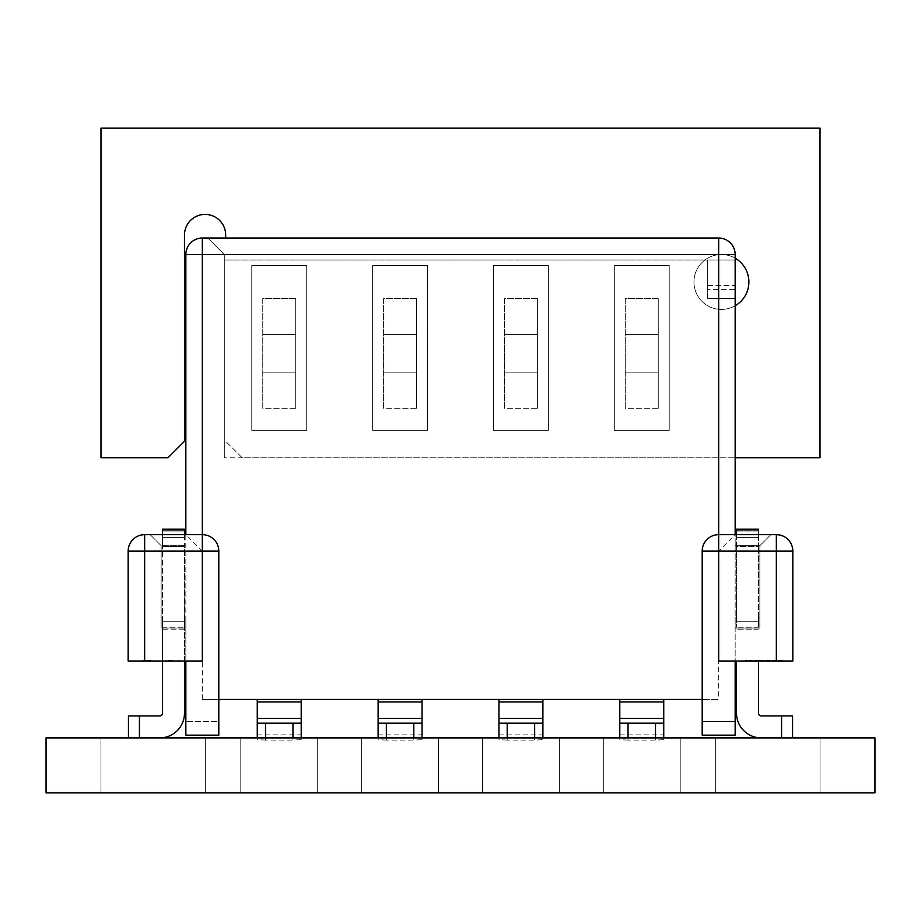 <?xml version="1.0" encoding="UTF-8"?>
<svg xmlns="http://www.w3.org/2000/svg" width="921" height="921" viewBox="0 0 921 921"><rect width="100%" height="100%" fill="white"/><g stroke="black" fill="none" stroke-linecap="round" stroke-linejoin="round"><path stroke-width="0.69" stroke-dasharray="4.61 3.45" d="M736.524 617.047L735.154 617.047L736.524 617.047L735.154 617.047L736.524 617.047L736.524 546.464L736.524 621.721L758.501 621.721L736.524 621.721L736.524 617.047M185.846 617.047L184.476 617.047L185.846 617.047L184.476 617.047L185.846 617.047L185.846 628.041L185.846 545.646L185.846 617.047M542.895 699.442L498.952 699.442L542.895 699.442L542.895 739.667L534.652 740.093L534.652 737.894M422.048 699.442L378.105 699.442L422.048 699.442L422.048 739.667L413.805 740.093L413.805 737.894M202.332 699.442L218.807 699.442L218.807 721.419L185.846 721.419L218.807 721.419L218.807 735.154L185.846 735.154L218.807 735.154L185.846 735.154L185.846 661.002L128.169 661.002L202.332 661.002L185.846 661.002L185.846 628.041L161.129 628.041L161.129 617.047L162.499 617.047L161.129 617.047L162.499 617.047L162.499 546.464L162.499 617.047L161.129 617.047L161.129 628.041L185.846 628.041L185.846 661.002L202.332 661.002L202.332 699.442L718.668 699.442L702.193 699.442L702.193 721.419L735.154 721.419L702.193 721.419L702.193 735.154L735.154 735.154L702.193 735.154L735.154 735.154L735.154 661.002L792.831 661.002L718.668 661.002L735.154 661.002L735.154 617.047L735.154 628.041L759.871 628.041L759.871 617.047L758.501 617.047L759.871 617.047L758.501 617.047L758.501 546.464L758.501 617.047L759.871 617.047L759.871 628.041L735.154 628.041L735.154 661.002L718.668 661.002L718.668 699.442M301.202 699.442L257.258 699.442L301.202 699.442L301.202 739.667L292.959 740.093L292.959 737.894M663.742 699.442L619.798 699.442L663.742 699.442L663.742 739.667L655.499 740.093L655.499 737.894M504.443 298.45L504.443 408.314L537.404 408.314L537.404 298.45L537.404 408.314L537.404 372.188L537.404 408.314L504.443 408.314L504.443 298.45L537.404 298.45L537.404 372.188L537.404 298.45L504.443 298.45L504.443 408.314L504.443 298.45M383.597 298.45L383.597 408.314L416.557 408.314L416.557 298.45L416.557 408.314L416.557 372.188L416.557 408.314L383.597 408.314L383.597 298.45L416.557 298.45L416.557 372.188L416.557 298.45L383.597 298.45L383.597 408.314L383.597 298.45M225.668 238.032L225.668 235.016A20.596 20.596 0 0 0 205.072 214.409A20.596 20.596 0 0 0 184.476 235.016L184.476 441.274L167.99 457.749L100.976 457.749L100.976 128.169L820.024 128.169L820.024 457.749L242.154 457.749L225.668 441.274L242.154 457.749L735.154 457.749L224.298 457.749L735.154 457.749L735.154 298.45L707.685 298.45L707.685 259.998L224.298 259.998L707.685 259.998L707.685 298.45L735.154 298.45L735.154 259.998L707.685 259.998L735.154 259.998L735.154 254.507C734.106 244.572 728.615 239.08 718.668 238.032L202.332 238.032L202.332 254.507L718.668 254.507L718.668 551.138L735.154 534.652L776.345 534.652L735.154 534.652L735.154 545.646L735.154 534.652L776.345 534.652C786.292 535.7 791.784 541.203 792.831 551.138L792.831 661.002L735.154 661.002M224.298 457.749L224.298 259.998L224.298 457.749M262.75 298.45L262.75 408.314L295.71 408.314L295.71 298.45L295.71 408.314L295.71 372.188L295.71 408.314L262.75 408.314L262.75 298.45L295.71 298.45L295.71 372.188L295.71 298.45L262.75 298.45L262.75 408.314L262.75 298.45M625.29 298.45L625.29 408.314L658.25 408.314L658.25 298.45L658.25 408.314L658.25 372.188L658.25 408.314L625.29 408.314L625.29 298.45L658.25 298.45L658.25 372.188L658.25 298.45L625.29 298.45L625.29 408.314L625.29 298.45M782.228 661.002L763.993 661.002M168.255 660.449L178.985 661.002L168.255 661.002M144.655 661.002L144.655 551.138L128.169 551.138A16.474 16.474 0 0 1 144.655 534.652C134.708 535.7 129.216 541.203 128.169 551.138L161.129 551.138L161.129 545.646L185.846 545.646L161.129 545.646L161.129 551.138L128.169 551.138C129.216 541.203 134.708 535.7 144.655 534.652L185.846 534.652L150.146 534.652L185.846 534.652L185.846 545.646L185.846 534.652L202.332 551.138L202.332 254.507L185.846 254.507A16.474 16.474 0 0 1 202.332 238.032A16.474 16.474 0 0 0 185.846 254.507L185.846 534.652L202.332 534.652A16.474 16.474 0 0 1 218.807 551.138L218.807 699.442M735.154 457.749L735.154 289.378L707.685 289.378L735.154 289.378L735.154 285.579L707.685 285.579L707.685 259.998L707.685 285.579L735.154 285.579L735.154 254.507A16.474 16.474 0 0 0 718.668 238.032C728.615 239.08 734.106 244.572 735.154 254.507L735.154 534.652L718.668 534.652A16.474 16.474 0 0 0 702.193 551.138L702.193 699.442M128.169 551.138L128.169 661.002L128.169 551.138L128.169 661.002L185.846 661.002M161.129 551.138L161.129 628.041L161.129 551.138M161.129 545.646L161.129 617.047L161.129 545.646L150.146 534.652L161.129 545.646M162.499 529.966L184.476 529.966L184.476 529.161L162.499 529.161L184.476 529.161L184.476 537.404L162.499 537.404L184.476 537.404L184.476 531.912L184.476 537.404L162.499 537.404L184.476 537.404L184.476 531.912L162.499 531.912L184.476 531.912L184.476 529.161L162.499 529.161L162.499 546.464L184.476 546.464L184.476 617.047L184.476 534.652M162.499 534.652L162.499 546.464L184.476 546.464L184.476 529.966M207.824 238.032L224.298 254.507L224.298 259.998L224.298 254.507L207.824 238.032M162.499 621.721L162.499 617.047L162.499 621.721L184.476 621.721L184.476 617.047L184.476 621.721L162.499 621.721L184.476 621.721L184.476 713.176A24.717 24.717 0 0 1 159.759 737.894L139.428 737.894L139.428 715.928L159.759 715.928A2.751 2.751 0 0 0 162.499 713.176L162.499 627.236L162.499 629.181L184.476 629.181L184.476 621.721L162.499 621.721L162.499 627.236L162.499 621.721M735.154 545.646L735.154 617.047L735.154 545.646L759.871 545.646L759.871 617.047L759.871 545.646L759.871 551.138L792.831 551.138L792.831 661.002L792.831 551.138L759.871 551.138L759.871 628.041L759.871 545.646L735.154 545.646M758.501 529.966L736.524 529.966L736.524 537.404L758.501 537.404L736.524 537.404L736.524 531.912L758.501 531.912L758.501 537.404L758.501 531.912L736.524 531.912L736.524 529.161L758.501 529.161L736.524 529.161L758.501 529.161L758.501 546.464L736.524 546.464L736.524 534.652M758.501 534.652L758.501 546.464L736.524 546.464L736.524 529.966M770.854 534.652L759.871 545.646L770.854 534.652M792.831 551.138C791.784 541.203 786.292 535.7 776.345 534.652A16.474 16.474 0 0 1 792.831 551.138L718.668 551.138M758.501 617.047L758.501 621.721L758.501 617.047M707.685 298.45L735.154 298.45L707.685 298.45M143.146 660.449L151.09 661.002M151.09 660.449L149.352 661.002M149.352 660.449L145.138 661.002M145.138 660.449L142.985 660.449M178.398 660.449L178.985 660.449L178.398 660.449M763.497 660.449L745.745 661.002M745.745 660.449L749.498 661.002M749.498 660.449L755.185 661.002M755.185 660.449L772.615 661.002M772.615 660.449L778.464 661.002M778.464 660.449L782.228 660.449M770.75 660.449L757.004 660.449L770.75 661.002M378.105 699.442L378.105 737.894M386.348 737.894L386.348 740.093L413.805 740.093M386.348 740.093L378.105 739.667M422.048 737.894L422.048 739.667M257.258 699.442L257.258 737.894M265.501 737.894L265.501 740.093L292.959 740.093M265.501 740.093L257.258 739.667M301.202 737.894L301.202 739.667M498.952 699.442L498.952 737.894M507.195 737.894L507.195 740.093L534.652 740.093M507.195 740.093L498.952 739.667M542.895 737.894L542.895 739.667M619.798 699.442L619.798 737.894M628.041 737.894L628.041 740.093L655.499 740.093M628.041 740.093L619.798 739.667M663.742 737.894L663.742 739.667M139.428 737.894L159.759 737.894M184.476 661.002L184.476 629.181L162.499 629.181L162.499 661.002M139.428 715.928L128.445 715.928L128.445 737.894M758.501 621.721L736.524 621.721L736.524 627.236L736.524 621.721L758.501 621.721L758.501 627.236L758.501 621.721M758.501 661.002L758.501 713.176A2.751 2.751 0 0 0 761.241 715.928L781.572 715.928L781.572 737.894L761.241 737.894L781.572 737.894M736.524 661.002L736.524 713.176A24.717 24.717 0 0 0 761.241 737.894M758.501 537.404L736.524 537.404L736.524 531.912L736.524 537.404L758.501 537.404M792.555 737.894L792.555 715.928L781.572 715.928M251.767 265.501L251.767 430.291L306.693 430.291L251.767 430.291L306.693 430.291L251.767 430.291L306.693 430.291L251.767 430.291L306.693 430.291L251.767 430.291L251.767 265.501L306.693 265.501L306.693 430.291L306.693 265.501L251.767 265.501L251.767 430.291L251.767 265.501L306.693 265.501L251.767 265.501L306.693 265.501L306.693 430.291L306.693 265.501L306.693 430.291L306.693 265.501L251.767 265.501L251.767 430.291L251.767 265.501L251.767 430.291L251.767 265.501L306.693 265.501L306.693 430.291L306.693 265.501L251.767 265.501M372.614 265.501L372.614 430.291L427.54 430.291L372.614 430.291L427.54 430.291L372.614 430.291L427.54 430.291L372.614 430.291L427.54 430.291L372.614 430.291L372.614 265.501L427.54 265.501L427.54 430.291L427.54 265.501L372.614 265.501L372.614 430.291L372.614 265.501L427.54 265.501L372.614 265.501L427.54 265.501L427.54 430.291L427.54 265.501L427.54 430.291L427.54 265.501L372.614 265.501L372.614 430.291L372.614 265.501L372.614 430.291L372.614 265.501L427.54 265.501L427.54 430.291L427.54 265.501L372.614 265.501M493.46 265.501L493.46 430.291L548.386 430.291L493.46 430.291L548.386 430.291L493.46 430.291L548.386 430.291L493.46 430.291L548.386 430.291L493.46 430.291L493.46 265.501L548.386 265.501L548.386 430.291L548.386 265.501L493.46 265.501L493.46 430.291L493.46 265.501L548.386 265.501L493.46 265.501L548.386 265.501L548.386 430.291L548.386 265.501L548.386 430.291L548.386 265.501L493.46 265.501L493.46 430.291L493.46 265.501L493.46 430.291L493.46 265.501L548.386 265.501L548.386 430.291L548.386 265.501L493.46 265.501M735.154 258.191A27.469 27.469 0 0 0 694.895 274.872A27.469 27.469 0 0 0 721.419 309.444A27.469 27.469 0 0 0 745.204 268.241A27.469 27.469 0 0 0 697.634 268.241A27.469 27.469 0 0 0 735.154 305.76M614.307 265.501L669.233 265.501L669.233 430.291L614.307 430.291L669.233 430.291L614.307 430.291L669.233 430.291L614.307 430.291L669.233 430.291L614.307 430.291L669.233 430.291L669.233 265.501L614.307 265.501L614.307 430.291L614.307 265.501L614.307 430.291L614.307 265.501L669.233 265.501L669.233 430.291L669.233 265.501L614.307 265.501L614.307 430.291L614.307 265.501L669.233 265.501L669.233 430.291L669.233 265.501L614.307 265.501L614.307 430.291L614.307 265.501L669.233 265.501L614.307 265.501M669.233 265.501L669.233 430.291L669.233 265.501M559.369 737.894L482.477 737.894L559.369 737.894L559.369 792.831L482.477 792.831L559.369 792.831L482.477 792.831L482.477 737.894L482.477 792.831L482.477 737.894L482.477 792.831L559.369 792.831L559.369 737.894L559.369 792.831L559.369 737.894L482.477 737.894L559.369 737.894M317.676 737.894L240.784 737.894L317.676 737.894L317.676 792.831L240.784 792.831L317.676 792.831L240.784 792.831L240.784 737.894L240.784 792.831L240.784 737.894L240.784 792.831L317.676 792.831L317.676 737.894L317.676 792.831L317.676 737.894L240.784 737.894L317.676 737.894M680.216 737.894L603.324 737.894L680.216 737.894L680.216 792.831L603.324 792.831L680.216 792.831L603.324 792.831L603.324 737.894L603.324 792.831L603.324 737.894L603.324 792.831L680.216 792.831L680.216 737.894L680.216 792.831L680.216 737.894L603.324 737.894L680.216 737.894M874.95 737.894L46.05 737.894L46.05 792.831L874.95 792.831L874.95 737.894M715.652 737.894L820.024 737.894L715.652 737.894L715.652 792.831L820.024 792.831L715.652 792.831L820.024 792.831L820.024 737.894L820.024 792.831L820.024 737.894L820.024 792.831L715.652 792.831L715.652 737.894L820.024 737.894L715.652 737.894L715.652 792.831L715.652 737.894M100.976 737.894L205.348 737.894L100.976 737.894L100.976 792.831L205.348 792.831L100.976 792.831L100.976 737.894L100.976 792.831L205.348 792.831L100.976 792.831L100.976 737.894L205.348 737.894L205.348 792.831L205.348 737.894L205.348 792.831L205.348 737.894L100.976 737.894M438.523 737.894L361.631 737.894L438.523 737.894L438.523 792.831L361.631 792.831L438.523 792.831L361.631 792.831L361.631 737.894L361.631 792.831L361.631 737.894L361.631 792.831L438.523 792.831L438.523 737.894L438.523 792.831L438.523 737.894L361.631 737.894L438.523 737.894M144.655 534.652L144.655 551.138L202.332 551.138M776.345 661.002L776.345 534.652M718.668 238.032L718.668 254.507L735.154 254.507A16.474 16.474 0 0 0 718.668 238.032M383.597 334.588L416.557 334.588L383.597 334.588M383.597 372.188L416.557 372.188L383.597 372.188M262.75 334.588L295.71 334.588L262.75 334.588M262.75 372.188L295.71 372.188L262.75 372.188M504.443 334.588L537.404 334.588L504.443 334.588M504.443 372.188L537.404 372.188L504.443 372.188M378.105 734.866L422.048 734.866M378.105 701.952L422.048 701.952M257.258 734.866L301.202 734.866M257.258 701.952L301.202 701.952M498.952 734.866L542.895 734.866M498.952 701.952L542.895 701.952M625.29 334.588L658.25 334.588L625.29 334.588M625.29 372.188L658.25 372.188L625.29 372.188M619.798 734.866L663.742 734.866M619.798 701.952L663.742 701.952M162.499 531.912L184.476 531.912L162.499 531.912M162.499 627.236L184.476 627.236L162.499 627.236M758.501 531.912L736.524 531.912L758.501 531.912M758.501 627.236L736.524 627.236L758.501 627.236M758.501 629.181L736.524 629.181L758.501 629.181"/><path stroke-width="1.38" d="M218.807 699.442L702.193 699.442M735.154 534.652L735.154 254.507L202.332 254.507L202.332 534.652A16.474 16.474 0 0 1 218.807 551.138L202.332 551.138L202.332 661.002L128.169 661.002L128.169 551.138A16.474 16.474 0 0 1 144.655 534.652L202.332 534.652A16.474 16.474 0 0 1 218.807 551.138L218.807 735.154L185.846 735.154L185.846 661.002M185.846 534.652L185.846 254.507A16.474 16.474 0 0 1 202.332 238.032L718.668 238.032A16.474 16.474 0 0 1 735.154 254.507M718.668 238.032L718.668 534.652A16.474 16.474 0 0 0 702.193 551.138L718.668 551.138L718.668 661.002L792.831 661.002L792.831 551.138A16.474 16.474 0 0 0 776.345 534.652L718.668 534.652A16.474 16.474 0 0 0 702.193 551.138L702.193 735.154L735.154 735.154L735.154 661.002M378.105 737.894L378.105 723.204L422.048 723.204L422.048 699.442M378.105 723.204L378.105 699.442M422.048 723.204L422.048 737.894M257.258 737.894L257.258 723.204L301.202 723.204L301.202 699.442M257.258 723.204L257.258 699.442M301.202 723.204L301.202 737.894M498.952 737.894L498.952 723.204L542.895 723.204L542.895 699.442M498.952 723.204L498.952 699.442M542.895 723.204L542.895 737.894M619.798 737.894L619.798 723.204L663.742 723.204L663.742 699.442M619.798 723.204L619.798 699.442M663.742 723.204L663.742 737.894M162.499 661.002L162.499 713.176A2.751 2.751 0 0 1 159.759 715.928L139.428 715.928L139.428 737.894M159.759 737.894A24.717 24.717 0 0 0 184.476 713.176L184.476 661.002M184.476 534.652L184.476 529.161L162.499 529.161L162.499 529.966L184.476 529.966M162.499 534.652L162.499 529.966M128.445 737.894L128.445 715.928L139.428 715.928M758.501 534.652L758.501 529.161L736.524 529.161L736.524 534.652M781.572 737.894L781.572 715.928L792.555 715.928L792.555 737.894M758.501 661.002L758.501 713.176A2.751 2.751 0 0 0 761.241 715.928L781.572 715.928M761.241 737.894A24.717 24.717 0 0 1 736.524 713.176L736.524 661.002M735.154 457.749L820.024 457.749L820.024 128.169L100.976 128.169L100.976 457.749L167.99 457.749L184.476 441.274L184.476 235.016A20.596 20.596 0 0 1 205.072 214.409A20.596 20.596 0 0 1 225.668 235.016L225.668 238.032M735.154 305.76A27.469 27.469 0 0 0 735.154 258.191M46.05 737.894L874.95 737.894L874.95 792.831L46.05 792.831L46.05 737.894M202.332 534.652L202.332 551.138L144.655 551.138L144.655 661.002M128.169 551.138L144.655 551.138L144.655 534.652A16.474 16.474 0 0 0 128.169 551.138M185.846 254.507A16.474 16.474 0 0 1 202.332 238.032L202.332 254.507L185.846 254.507M718.668 534.652L718.668 551.138L776.345 551.138L776.345 661.002M792.831 551.138L776.345 551.138L776.345 534.652A16.474 16.474 0 0 1 792.831 551.138M413.805 737.894L413.805 723.641M386.348 723.641L386.348 737.894M378.105 718.415L422.048 718.415M378.105 701.952L422.048 701.952M292.959 737.894L292.959 723.641M265.501 723.641L265.501 737.894M257.258 718.415L301.202 718.415M257.258 701.952L301.202 701.952M534.652 737.894L534.652 723.641M507.195 723.641L507.195 737.894M498.952 718.415L542.895 718.415M498.952 701.952L542.895 701.952M655.499 737.894L655.499 723.641M628.041 723.641L628.041 737.894M619.798 718.415L663.742 718.415M619.798 701.952L663.742 701.952M758.501 529.966L736.524 529.966"/></g></svg>
